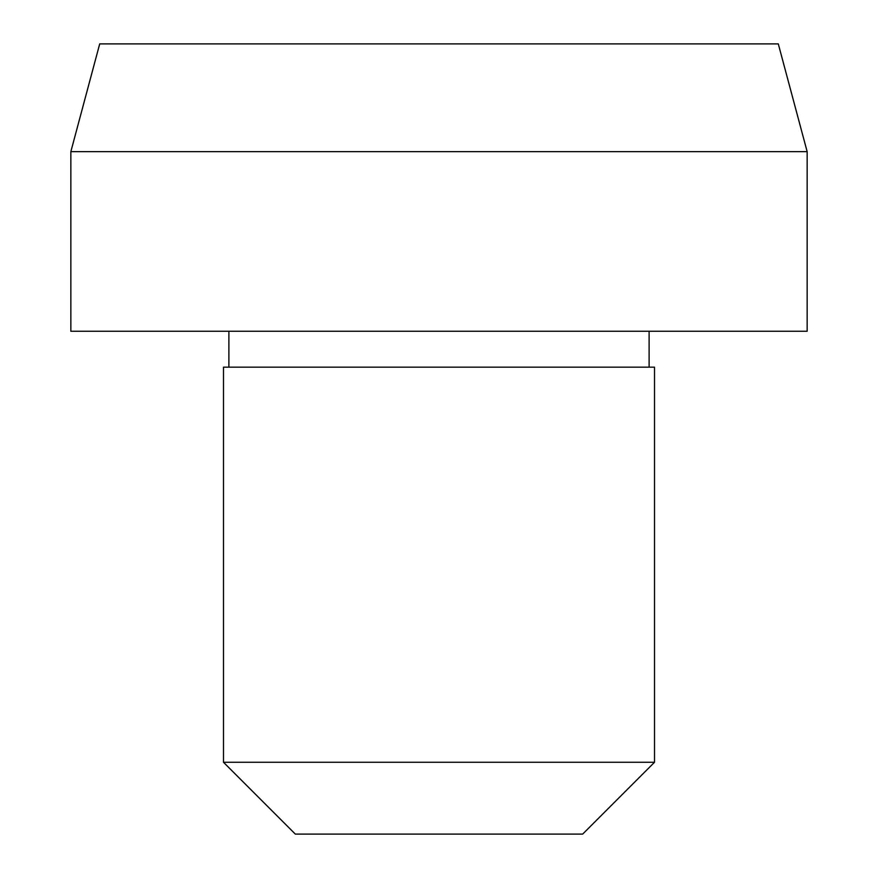 <?xml version="1.0" encoding="UTF-8"?>
<svg xmlns="http://www.w3.org/2000/svg" width="878" height="878" viewBox="0 0 878 878"><rect width="100%" height="100%" fill="white"/><g stroke="black" fill="none" stroke-linecap="round" stroke-linejoin="round"><path stroke-width="1.32" d="M654.505 762.269L582.674 834.1L295.326 834.1L223.495 762.269L223.495 367.169L654.505 367.169L654.505 762.269L223.495 762.269M807.156 331.247L70.844 331.247L70.844 151.653L807.156 151.653L807.156 331.247M807.156 151.653L778.292 43.9L99.708 43.9L70.844 151.653M649.116 367.169L649.116 331.247M228.884 367.169L228.884 331.247"/></g></svg>
